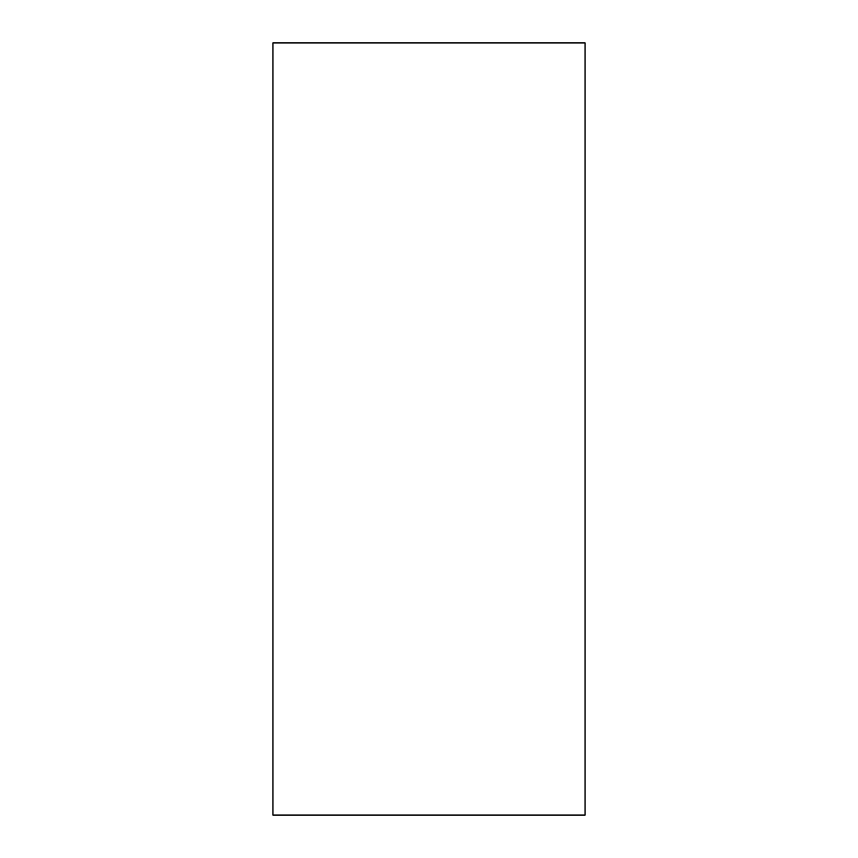 <?xml version="1.0" encoding="UTF-8"?>
<svg xmlns="http://www.w3.org/2000/svg" width="858" height="858" viewBox="0 0 858 858"><rect width="100%" height="100%" fill="white"/><g stroke="black" fill="none" stroke-linecap="round" stroke-linejoin="round"><path stroke-width="1.29" d="M272.93 429L272.93 815.1L585.07 815.1L585.07 42.9L272.93 42.9L272.93 429"/></g></svg>
